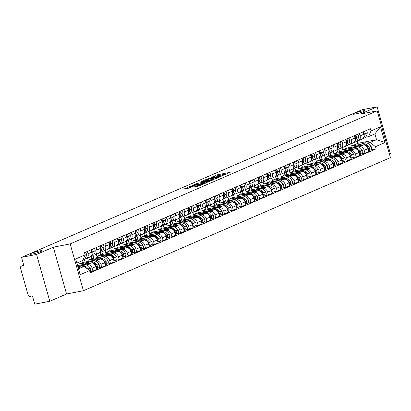 <?xml version="1.0" encoding="UTF-8"?>
<svg xmlns="http://www.w3.org/2000/svg" width="411" height="411" viewBox="0 0 411 411"><rect width="100%" height="100%" fill="white"/><g stroke="black" fill="none" stroke-linecap="round" stroke-linejoin="round"><path stroke-width="0.62" d="M223.646 175.225L230.227 172.317L216.885 174.906L211.521 177.305A3.072 0.329 -15.8 0 1 215.657 176.078L216.772 175.862A3.072 0.329 -15.8 0 1 217.958 175.79A3.072 0.329 -15.8 0 1 217.378 176.165L216.751 176.56L218.416 175.965A3.072 0.329 -15.8 0 1 222.556 174.737L223.666 174.521A3.072 0.329 -15.8 0 1 224.858 174.454A3.072 0.329 -15.8 0 1 224.272 174.829L223.646 175.225M39.435 250.946A6.263 0.668 -15.8 0 0 33.05 252.673A6.263 0.668 -15.8 0 0 29.813 254.214A6.263 0.668 -15.8 0 0 32.238 254.07A6.263 0.668 -15.8 0 0 38.624 252.344A6.263 0.668 -15.8 0 0 41.86 250.802A6.263 0.668 -15.8 0 0 39.435 250.946M362.564 110.878A6.263 0.668 -15.8 0 0 356.178 112.604A6.263 0.668 -15.8 0 0 352.941 114.14A6.263 0.668 -15.8 0 0 355.366 113.996A6.263 0.668 -15.8 0 0 361.752 112.27A6.263 0.668 -15.8 0 0 364.989 110.734A6.263 0.668 -15.8 0 0 362.564 110.878M193.797 187.036L199.027 186.019L205.726 183.08L190.714 186.075L184.015 189.014L188.911 188.115L193.175 186.409L190.56 186.866A2.569 0.272 -15.8 0 1 189.563 186.923A2.569 0.272 -15.8 0 1 190.894 186.291A2.569 0.272 -15.8 0 1 193.514 185.582L202.299 183.876A2.569 0.272 -15.8 0 1 203.296 183.82A2.569 0.272 -15.8 0 1 201.965 184.452A2.569 0.272 -15.8 0 1 199.345 185.161L196.586 185.829L193.833 187.159M70.168 243.918L53.322 247.191L36.558 254.455L21.526 257.373L362.096 109.742L377.128 106.824L360.365 114.088L377.206 110.821L70.168 243.918L83.412 290.721L390.45 157.624L377.206 110.821M214.907 178.96L222.526 175.656L209.178 178.246L201.19 181.57L214.907 178.96M214.126 179.473L206.317 182.679L192.6 185.294L196.864 183.583L203.573 182.15L205.603 181.23L200.373 182.011L214.126 179.473M36.558 254.455L49.803 301.258L34.771 304.176L32.428 295.894L30.085 296.346A1.957 1.526 -113.4 0 1 28.046 294.769L20.55 268.28A1.957 1.526 -113.4 0 1 21.285 266.189L23.725 265.131M389.433 154.033L390.368 153.627L377.128 106.824M49.803 301.258L66.567 293.993L83.412 290.721M21.526 257.373L23.874 265.66L21.531 266.112A1.957 1.526 -113.4 0 0 21.285 266.189M359.43 133.503L360.098 135.856A4.5 3.509 66.6 0 1 358.413 140.66L362.122 139.052A4.5 3.509 -113.4 0 0 363.807 134.248L363.144 131.895M358.3 146.871L359.481 146.64A4.5 3.509 66.6 0 1 364.177 150.272L367.886 148.664A4.5 3.509 -113.4 0 0 363.196 145.032L346.35 148.304L345.733 146.126M367.886 148.664L368.693 151.52L364.983 153.128L361.654 153.776M358.413 140.66A4.5 3.509 66.6 0 1 357.837 140.839L356.681 141.065M364.177 150.272L364.983 153.128M342.029 147.765L342.635 149.912L352.196 148.058A7.434 5.795 -113.4 0 1 352.633 147.837L354.683 146.948A7.434 5.795 66.6 0 1 355.628 146.655A7.434 5.795 66.6 0 1 362.245 150.128L362.322 150.246A2.471 1.927 66.6 0 1 361.772 153.719L359.723 154.613A2.471 1.927 -113.4 0 0 359.723 154.613A2.471 1.927 -113.4 0 0 360.267 151.135L360.195 151.017A7.434 5.795 -113.4 0 0 353.578 147.544A7.434 5.795 -113.4 0 0 352.633 147.837M350.655 137.305L351.318 139.663A4.5 3.509 66.6 0 1 349.633 144.466L353.347 142.858A4.5 3.509 -113.4 0 0 355.032 138.055L354.364 135.697M352.874 157.577L356.209 156.93L359.918 155.322L359.111 152.466A4.5 3.509 -113.4 0 0 354.421 148.839L337.575 152.106L336.958 149.928M349.633 144.466A4.5 3.509 66.6 0 1 349.062 144.641L347.906 144.867M349.525 150.673L350.706 150.447A4.5 3.509 66.6 0 1 355.397 154.079L356.209 156.93M333.254 151.567L333.86 153.714L343.416 151.859A7.434 5.795 -113.4 0 1 343.858 151.644L345.908 150.75A7.434 5.795 66.6 0 1 346.853 150.462A7.434 5.795 66.6 0 1 353.47 153.93L353.547 154.048A2.471 1.927 66.6 0 1 352.998 157.526L350.948 158.415A2.471 1.927 -113.4 0 0 350.948 158.415A2.471 1.927 -113.4 0 0 351.492 154.937L351.415 154.824A7.434 5.795 -113.4 0 0 344.798 151.351A7.434 5.795 -113.4 0 0 343.858 151.644M341.875 141.112L342.543 143.465A4.5 3.509 66.6 0 1 340.858 148.268L344.572 146.66A4.5 3.509 -113.4 0 0 346.257 141.857L345.589 139.504M344.099 161.384L347.429 160.737L351.143 159.129L350.336 156.272A4.5 3.509 -113.4 0 0 345.641 152.64L328.8 155.913L328.183 153.729M340.858 148.268A4.5 3.509 66.6 0 1 340.287 148.448L339.132 148.669M340.75 154.479L341.931 154.248A4.5 3.509 66.6 0 1 346.622 157.881L347.429 160.737M324.479 155.373L325.086 157.521L334.641 155.666A7.434 5.795 -113.4 0 1 335.078 155.445L337.133 154.557A7.434 5.795 66.6 0 1 338.078 154.264A7.434 5.795 66.6 0 1 344.695 157.737L344.772 157.855A2.471 1.927 66.6 0 1 344.223 161.328L342.168 162.222A2.471 1.927 -113.4 0 0 342.717 158.744L342.64 158.625A7.434 5.795 -113.4 0 0 336.023 155.153A7.434 5.795 -113.4 0 0 335.078 155.445M333.1 144.913L333.768 147.272A4.5 3.509 66.6 0 1 332.083 152.075L335.797 150.467A4.5 3.509 -113.4 0 0 337.482 145.664L336.815 143.305M335.325 165.186L338.654 164.539L342.368 162.931L341.562 160.074A4.5 3.509 -113.4 0 0 336.866 156.447L320.025 159.715L319.409 157.536M332.083 152.075A4.5 3.509 66.6 0 1 331.513 152.25L330.352 152.476M331.975 158.281L333.157 158.055A4.5 3.509 66.6 0 1 337.847 161.687L338.654 164.539M315.705 159.175L316.311 161.323L325.866 159.468A7.434 5.795 -113.4 0 1 326.303 159.252L328.358 158.358A7.434 5.795 66.6 0 1 329.303 158.071A7.434 5.795 66.6 0 1 335.921 161.538L335.993 161.657A2.471 1.927 66.6 0 1 335.448 165.135L333.393 166.023A2.471 1.927 -113.4 0 0 333.943 162.545L333.866 162.432A7.434 5.795 -113.4 0 0 327.248 158.959A7.434 5.795 -113.4 0 0 326.303 159.252M324.325 148.72L324.993 151.073A4.5 3.509 66.6 0 1 323.308 155.877L327.022 154.269A4.5 3.509 -113.4 0 0 328.708 149.465L328.04 147.107M326.55 168.993L329.879 168.346L333.593 166.738L332.787 163.881A4.5 3.509 -113.4 0 0 328.091 160.249L311.245 163.516L310.629 161.338M323.308 155.877A4.5 3.509 66.6 0 1 322.738 156.057L321.577 156.278M323.2 162.088L324.377 161.857A4.5 3.509 66.6 0 1 329.072 165.489L329.879 168.346M306.925 162.977L307.536 165.13L317.092 163.275A7.434 5.795 -113.4 0 1 317.528 163.054L319.583 162.165A7.434 5.795 66.6 0 1 320.529 161.872A7.434 5.795 66.6 0 1 327.146 165.345L327.218 165.463A2.471 1.927 66.6 0 1 326.673 168.936L324.618 169.83A2.471 1.927 -113.4 0 0 324.618 169.83A2.471 1.927 -113.4 0 0 325.168 166.352L325.091 166.234A7.434 5.795 -113.4 0 0 318.474 162.761A7.434 5.795 -113.4 0 0 317.528 163.054M315.55 152.522L316.218 154.88A4.5 3.509 66.6 0 1 314.533 159.684L318.242 158.071A4.5 3.509 -113.4 0 0 319.928 153.267L319.265 150.914M317.775 172.795L321.104 172.147L324.818 170.539L324.007 167.683A4.5 3.509 -113.4 0 0 319.316 164.056L302.47 167.323L301.854 165.145M314.533 159.684A4.5 3.509 66.6 0 1 313.963 159.858L312.802 160.085M314.425 165.89L315.602 165.664A4.5 3.509 66.6 0 1 320.297 169.296L321.104 172.147M298.15 166.784L298.761 168.931L308.317 167.077M306.776 156.329L307.443 158.682A4.5 3.509 66.6 0 1 305.758 163.486L309.468 161.877A4.5 3.509 -113.4 0 0 311.153 157.074L310.485 154.716M308.995 176.602L312.329 175.954L316.038 174.346L315.232 171.49A4.5 3.509 -113.4 0 0 310.541 167.858L293.695 171.125L293.079 168.947M305.758 163.486A4.5 3.509 66.6 0 1 305.183 163.665L304.027 163.886M305.645 169.697L306.827 169.466A4.5 3.509 66.6 0 1 311.517 173.098L312.329 175.954M289.375 170.586L289.981 172.738L299.537 170.884A7.434 5.795 -113.4 0 1 299.979 170.663L302.028 169.774A7.434 5.795 66.6 0 1 302.974 169.481A7.434 5.795 66.6 0 1 309.591 172.954L309.668 173.072A2.471 1.927 66.6 0 1 309.118 176.545L307.068 177.439A2.471 1.927 -113.4 0 0 307.068 177.439A2.471 1.927 -113.4 0 0 307.613 173.961L307.541 173.843A7.434 5.795 -113.4 0 0 300.919 170.37A7.434 5.795 -113.4 0 0 299.979 170.663M298.001 160.131L298.663 162.489A4.5 3.509 66.6 0 1 296.978 167.292L300.693 165.679A4.5 3.509 -113.4 0 0 302.378 160.876L301.71 158.523M300.22 180.403L303.554 179.756L307.264 178.148L306.457 175.292A4.5 3.509 -113.4 0 0 301.766 171.659L284.921 174.932L284.304 172.754M296.978 167.292A4.5 3.509 66.6 0 1 296.408 167.467L295.252 167.693M296.87 173.499L298.052 173.272A4.5 3.509 66.6 0 1 302.743 176.905L303.554 179.756M280.6 174.392L281.206 176.54L290.762 174.685A7.434 5.795 -113.4 0 1 291.204 174.47L293.254 173.576A7.434 5.795 66.6 0 1 294.199 173.283A7.434 5.795 66.6 0 1 300.816 176.756L300.893 176.874A2.471 1.927 66.6 0 1 300.343 180.352L298.288 181.241A2.471 1.927 -113.4 0 0 298.838 177.763L298.761 177.644A7.434 5.795 -113.4 0 0 292.144 174.177A7.434 5.795 -113.4 0 0 291.204 174.47M289.221 163.938L289.889 166.291A4.5 3.509 66.6 0 1 288.203 171.094L291.918 169.486A4.5 3.509 -113.4 0 0 293.603 164.683L292.935 162.324M291.445 184.21L294.774 183.563L298.489 181.95L297.682 179.098A4.5 3.509 -113.4 0 0 292.986 175.466L276.146 178.734L275.529 176.555M288.203 171.094A4.5 3.509 66.6 0 1 287.633 171.274L286.477 171.495M288.096 177.305L289.277 177.074A4.5 3.509 66.6 0 1 293.968 180.706L294.774 183.563M271.825 178.194L272.431 180.347L281.987 178.492A7.434 5.795 -113.4 0 1 282.424 178.271L284.479 177.382A7.434 5.795 66.6 0 1 285.424 177.09A7.434 5.795 66.6 0 1 292.041 180.563L292.118 180.681A2.471 1.927 66.6 0 1 291.569 184.154L289.514 185.042A2.471 1.927 -113.4 0 0 289.514 185.042A2.471 1.927 -113.4 0 0 290.063 181.57L289.986 181.451A7.434 5.795 -113.4 0 0 283.369 177.978A7.434 5.795 -113.4 0 0 282.424 178.271M280.446 167.739L281.114 170.097A4.5 3.509 66.6 0 1 279.429 174.901L283.143 173.288A4.5 3.509 -113.4 0 0 284.828 168.484L284.16 166.131M282.67 188.012L285.999 187.365L289.714 185.757L288.907 182.9A4.5 3.509 -113.4 0 0 284.212 179.268L267.371 182.541L266.754 180.362M279.429 174.901A4.5 3.509 66.6 0 1 278.858 175.076L277.697 175.302M279.321 181.107L280.497 180.881A4.5 3.509 66.6 0 1 285.193 184.513L285.999 187.365M263.05 182.001L263.657 184.149L273.212 182.294A7.434 5.795 -113.4 0 1 273.649 182.073L275.704 181.184A7.434 5.795 66.6 0 1 276.649 180.891A7.434 5.795 66.6 0 1 283.266 184.364L283.338 184.482A2.471 1.927 66.6 0 1 282.794 187.961L280.739 188.849A2.471 1.927 -113.4 0 0 281.288 185.371L281.211 185.253A7.434 5.795 -113.4 0 0 274.594 181.785A7.434 5.795 -113.4 0 0 273.649 182.073M271.671 171.546L272.339 173.899A4.5 3.509 66.6 0 1 270.654 178.703L274.368 177.095A4.5 3.509 -113.4 0 0 276.048 172.291L275.385 169.933M273.896 191.819L277.225 191.172L280.939 189.558L280.127 186.707A4.5 3.509 -113.4 0 0 275.437 183.075L258.591 186.342L257.974 184.164M270.654 178.703A4.5 3.509 66.6 0 1 270.084 178.883L268.922 179.104M270.546 184.914L271.722 184.683A4.5 3.509 66.6 0 1 276.418 188.315L277.225 191.172M254.27 185.803L254.882 187.955L264.437 186.101A7.434 5.795 -113.4 0 1 264.874 185.88L266.929 184.991A7.434 5.795 66.6 0 1 267.869 184.698A7.434 5.795 66.6 0 1 274.491 188.171L274.563 188.284A2.471 1.927 66.6 0 1 274.019 191.762L271.964 192.651A2.471 1.927 -113.4 0 0 271.964 192.651A2.471 1.927 -113.4 0 0 272.508 189.178L272.436 189.06A7.434 5.795 -113.4 0 0 265.819 185.587A7.434 5.795 -113.4 0 0 264.874 185.88M262.896 175.348L263.564 177.706A4.5 3.509 66.6 0 1 261.879 182.51L265.588 180.897A4.5 3.509 -113.4 0 0 267.273 176.093L266.611 173.74M265.121 195.621L268.45 194.973L272.164 193.365L271.352 190.509A4.5 3.509 -113.4 0 0 266.662 186.877L249.816 190.149L249.2 187.971M261.879 182.51A4.5 3.509 66.6 0 1 261.304 182.684L260.148 182.91M261.771 188.716L262.948 188.49A4.5 3.509 66.6 0 1 267.643 192.117L268.45 194.973M245.495 189.61L246.107 191.757L255.663 189.903A7.434 5.795 -113.4 0 1 256.099 189.682L258.149 188.793A7.434 5.795 66.6 0 1 259.094 188.5A7.434 5.795 66.6 0 1 265.712 191.973L265.789 192.091A2.471 1.927 66.6 0 1 265.239 195.569L263.189 196.458A2.471 1.927 -113.4 0 0 263.189 196.458A2.471 1.927 -113.4 0 0 263.734 192.98L263.662 192.862A7.434 5.795 -113.4 0 0 257.045 189.394A7.434 5.795 -113.4 0 0 256.099 189.682M254.121 179.155L254.784 181.508A4.5 3.509 66.6 0 1 253.104 186.311L256.813 184.703A4.5 3.509 -113.4 0 0 258.498 179.9L257.831 177.542M256.341 199.422L259.675 198.78L263.384 197.167L262.578 194.316A4.5 3.509 -113.4 0 0 257.887 190.683L241.041 193.951L240.425 191.773M253.104 186.311A4.5 3.509 66.6 0 1 252.529 186.486L251.373 186.712M252.991 192.523L254.173 192.291A4.5 3.509 66.6 0 1 258.863 195.924L259.675 198.78M236.721 193.411L237.327 195.564L246.883 193.704A7.434 5.795 -113.4 0 1 247.324 193.489L249.374 192.6A7.434 5.795 66.6 0 1 250.32 192.307A7.434 5.795 66.6 0 1 256.937 195.78L257.014 195.893A2.471 1.927 66.6 0 1 256.464 199.371L254.414 200.26A2.471 1.927 -113.4 0 0 254.414 200.26A2.471 1.927 -113.4 0 0 254.959 196.787L254.887 196.669A7.434 5.795 -113.4 0 0 248.265 193.196A7.434 5.795 -113.4 0 0 247.324 193.489M245.346 182.957L246.009 185.315A4.5 3.509 66.6 0 1 244.324 190.118L248.039 188.505A4.5 3.509 -113.4 0 0 249.724 183.702L249.056 181.349M247.566 203.229L250.895 202.582L254.609 200.974L253.803 198.117A4.5 3.509 -113.4 0 0 249.107 194.485L232.266 197.758L231.65 195.579M244.324 190.118A4.5 3.509 66.6 0 1 243.754 190.293L242.598 190.519M244.216 196.324L245.398 196.098A4.5 3.509 66.6 0 1 250.088 199.725L250.895 202.582M227.946 197.218L228.552 199.366L238.108 197.511A7.434 5.795 -113.4 0 1 238.544 197.29L240.599 196.401A7.434 5.795 66.6 0 1 241.545 196.109A7.434 5.795 66.6 0 1 248.162 199.582L248.239 199.7A2.471 1.927 66.6 0 1 247.689 203.178L245.634 204.067A2.471 1.927 -113.4 0 0 246.184 200.589L246.107 200.47A7.434 5.795 -113.4 0 0 239.49 197.003A7.434 5.795 -113.4 0 0 238.544 197.29M236.566 186.764L237.234 189.117A4.5 3.509 66.6 0 1 235.549 193.92L239.264 192.312A4.5 3.509 -113.4 0 0 240.949 187.508L240.281 185.15M238.791 207.031L242.12 206.389L245.835 204.776L245.028 201.924A4.5 3.509 -113.4 0 0 240.332 198.292L223.492 201.56L222.875 199.381M235.549 193.92A4.5 3.509 66.6 0 1 234.979 194.095L233.818 194.321M235.441 200.131L236.623 199.9A4.5 3.509 66.6 0 1 241.314 203.532L242.12 206.389M219.171 201.02L219.777 203.173L229.333 201.313A7.434 5.795 -113.4 0 1 229.77 201.097L231.825 200.208A7.434 5.795 66.6 0 1 232.77 199.916A7.434 5.795 66.6 0 1 239.387 203.388L239.459 203.502A2.471 1.927 66.6 0 1 238.914 206.98L236.859 207.868A2.471 1.927 -113.4 0 0 236.859 207.868A2.471 1.927 -113.4 0 0 237.409 204.395L237.332 204.277A7.434 5.795 -113.4 0 0 230.715 200.804A7.434 5.795 -113.4 0 0 229.77 201.097M227.792 190.565L228.459 192.923A4.5 3.509 66.6 0 1 226.774 197.727L230.489 196.114A4.5 3.509 -113.4 0 0 232.174 191.31L231.506 188.957M230.016 210.838L233.345 210.191L237.06 208.583L236.253 205.726A4.5 3.509 -113.4 0 0 231.557 202.094L214.712 205.366L214.095 203.188M226.774 197.727A4.5 3.509 66.6 0 1 226.204 197.902L225.043 198.128M226.667 203.933L227.843 203.707A4.5 3.509 66.6 0 1 232.539 207.334L233.345 210.191M210.391 204.827L211.002 206.974L220.558 205.12A7.434 5.795 -113.4 0 1 220.995 204.899L223.05 204.01A7.434 5.795 66.6 0 1 223.995 203.717A7.434 5.795 66.6 0 1 230.612 207.19L230.684 207.308A2.471 1.927 66.6 0 1 230.139 210.786L228.084 211.675A2.471 1.927 -113.4 0 0 228.634 208.197L228.557 208.079A7.434 5.795 -113.4 0 0 221.94 204.611A7.434 5.795 -113.4 0 0 220.995 204.899M219.017 194.367L219.685 196.725A4.5 3.509 66.6 0 1 218 201.529L221.714 199.921A4.5 3.509 -113.4 0 0 223.394 195.117L222.731 192.759M221.241 214.64L224.57 213.997L228.285 212.384L227.473 209.533A4.5 3.509 -113.4 0 0 222.783 205.901L205.937 209.168L205.32 206.99M218 201.529A4.5 3.509 66.6 0 1 217.429 201.703L216.268 201.929M217.892 207.74L219.068 207.509A4.5 3.509 66.6 0 1 223.764 211.141L224.57 213.997M201.616 208.629L202.227 210.776L211.783 208.922M210.242 198.174L210.91 200.527A4.5 3.509 66.6 0 1 209.225 205.33L212.934 203.722A4.5 3.509 -113.4 0 0 214.619 198.919L213.951 196.566M212.466 218.447L215.796 217.799L219.505 216.191L218.698 213.335A4.5 3.509 -113.4 0 0 214.008 209.702L197.162 212.975L196.545 210.797M209.225 205.33A4.5 3.509 66.6 0 1 208.649 205.51L207.493 205.736M209.112 211.542L210.293 211.316A4.5 3.509 66.6 0 1 214.989 214.943L215.796 217.799M192.841 212.436L193.447 214.583L203.008 212.728A7.434 5.795 -113.4 0 1 203.445 212.508L205.495 211.619A7.434 5.795 66.6 0 1 206.44 211.326A7.434 5.795 66.6 0 1 213.057 214.799L213.134 214.917A2.471 1.927 66.6 0 1 212.585 218.395L210.535 219.284A2.471 1.927 -113.4 0 0 210.535 219.284A2.471 1.927 -113.4 0 0 211.079 215.806L211.007 215.688A7.434 5.795 -113.4 0 0 204.39 212.215A7.434 5.795 -113.4 0 0 203.445 212.508M201.467 201.976L202.13 204.334A4.5 3.509 66.6 0 1 200.445 209.137L204.159 207.529A4.5 3.509 -113.4 0 0 205.844 202.726L205.176 200.368M203.686 222.248L207.021 221.606L210.73 219.993L209.923 217.142A4.5 3.509 -113.4 0 0 205.233 213.509L188.387 216.777L187.77 214.599M200.445 209.137A4.5 3.509 66.6 0 1 199.874 209.312L198.719 209.538M200.337 215.349L201.518 215.117A4.5 3.509 66.6 0 1 206.209 218.75L207.021 221.606M184.066 216.237L184.673 218.385L194.228 216.53M192.687 205.783L193.355 208.136A4.5 3.509 66.6 0 1 191.67 212.939L195.384 211.331A4.5 3.509 -113.4 0 0 197.069 206.528L196.401 204.175M194.912 226.055L198.241 225.408L201.955 223.8L201.149 220.943A4.5 3.509 -113.4 0 0 196.453 217.311L179.612 220.584L178.996 218.405M191.67 212.939A4.5 3.509 66.6 0 1 191.1 213.119L189.944 213.345M191.562 219.15L192.744 218.919A4.5 3.509 66.6 0 1 197.434 222.551L198.241 225.408M175.292 220.044L175.898 222.192L185.453 220.337A7.434 5.795 -113.4 0 1 185.89 220.116L187.945 219.227A7.434 5.795 66.6 0 1 188.89 218.935A7.434 5.795 66.6 0 1 195.508 222.408L195.585 222.526A2.471 1.927 66.6 0 1 195.035 225.999L192.98 226.893A2.471 1.927 -113.4 0 0 193.53 223.414L193.453 223.296A7.434 5.795 -113.4 0 0 186.835 219.823A7.434 5.795 -113.4 0 0 185.89 220.116M183.912 209.584L184.58 211.942A4.5 3.509 66.6 0 1 182.895 216.746L186.609 215.138A4.5 3.509 -113.4 0 0 188.295 210.334L187.627 207.976M186.137 229.857L189.466 229.21L193.18 227.602L192.374 224.745A4.5 3.509 -113.4 0 0 187.678 221.118L170.837 224.385L170.221 222.207M182.895 216.746A4.5 3.509 66.6 0 1 182.325 216.921L181.164 217.147M182.787 222.957L183.969 222.726A4.5 3.509 66.6 0 1 188.659 226.358L189.466 229.21M166.517 223.846L167.123 225.993L176.679 224.139A7.434 5.795 -113.4 0 1 177.115 223.923L179.17 223.029A7.434 5.795 66.6 0 1 180.116 222.741A7.434 5.795 66.6 0 1 186.733 226.209L186.805 226.327A2.471 1.927 66.6 0 1 186.26 229.806L184.205 230.694A2.471 1.927 -113.4 0 0 184.755 227.216L184.678 227.103A7.434 5.795 -113.4 0 0 178.061 223.63A7.434 5.795 -113.4 0 0 177.115 223.923M175.137 213.391L175.805 215.744A4.5 3.509 66.6 0 1 174.12 220.548L177.835 218.94A4.5 3.509 -113.4 0 0 179.52 214.136L178.852 211.783M177.362 233.664L180.691 233.016L184.405 231.408L183.599 228.552A4.5 3.509 -113.4 0 0 178.903 224.92L162.057 228.192L161.441 226.014M174.12 220.548A4.5 3.509 66.6 0 1 173.55 220.728L172.389 220.954M174.012 226.759L175.189 226.528A4.5 3.509 66.6 0 1 179.884 230.16L180.691 233.016M157.737 227.653L158.348 229.8L167.904 227.946A7.434 5.795 -113.4 0 1 168.34 227.725L170.395 226.836A7.434 5.795 66.6 0 1 171.341 226.543A7.434 5.795 66.6 0 1 177.958 230.016L178.03 230.134A2.471 1.927 66.6 0 1 177.485 233.607L175.43 234.501A2.471 1.927 -113.4 0 0 175.43 234.501A2.471 1.927 -113.4 0 0 175.98 231.023L175.903 230.905A7.434 5.795 -113.4 0 0 169.286 227.432A7.434 5.795 -113.4 0 0 168.34 227.725M166.363 217.193L167.03 219.551A4.5 3.509 66.6 0 1 165.345 224.355L169.055 222.747A4.5 3.509 -113.4 0 0 170.74 217.943L170.077 215.585M168.587 237.466L171.916 236.818L175.631 235.21L174.819 232.354A4.5 3.509 -113.4 0 0 170.128 228.727L153.282 231.994L152.666 229.816M165.345 224.355A4.5 3.509 66.6 0 1 164.775 224.529L163.614 224.755M165.237 230.561L166.414 230.335A4.5 3.509 66.6 0 1 171.11 233.967L171.916 236.818M148.962 231.455L149.573 233.602L159.129 231.747A7.434 5.795 -113.4 0 1 159.566 231.532L161.621 230.638A7.434 5.795 66.6 0 1 162.561 230.35A7.434 5.795 66.6 0 1 169.178 233.818L169.255 233.936A2.471 1.927 66.6 0 1 168.71 237.414L166.655 238.303A2.471 1.927 -113.4 0 0 166.655 238.303A2.471 1.927 -113.4 0 0 167.2 234.825L167.128 234.712A7.434 5.795 -113.4 0 0 160.511 231.239A7.434 5.795 -113.4 0 0 159.566 231.532M157.588 221L158.25 223.353A4.5 3.509 66.6 0 1 156.57 228.156L160.28 226.548A4.5 3.509 -113.4 0 0 161.965 221.745L161.297 219.392M159.807 241.272L163.141 240.625L166.851 239.017L166.044 236.161A4.5 3.509 -113.4 0 0 161.353 232.528L144.508 235.801L143.891 233.618M156.57 228.156A4.5 3.509 66.6 0 1 155.995 228.336L154.839 228.557M156.457 234.368L157.639 234.136A4.5 3.509 66.6 0 1 162.33 237.769L163.141 240.625M140.187 235.262L140.793 237.409L150.349 235.554A7.434 5.795 -113.4 0 1 150.791 235.333L152.841 234.445A7.434 5.795 66.6 0 1 153.786 234.152A7.434 5.795 66.6 0 1 160.403 237.625L160.48 237.743A2.471 1.927 66.6 0 1 159.93 241.216L157.881 242.11A2.471 1.927 -113.4 0 0 157.881 242.11A2.471 1.927 -113.4 0 0 158.425 238.632L158.353 238.514A7.434 5.795 -113.4 0 0 151.731 235.041A7.434 5.795 -113.4 0 0 150.791 235.333M148.813 224.802L149.476 227.16A4.5 3.509 66.6 0 1 147.79 231.963L151.505 230.355A4.5 3.509 -113.4 0 0 153.19 225.552L152.522 223.194M151.032 245.074L154.366 244.427L158.076 242.819L157.269 239.962A4.5 3.509 -113.4 0 0 152.579 236.335L135.733 239.603L135.116 237.424M147.79 231.963A4.5 3.509 66.6 0 1 147.22 232.138L146.064 232.364M147.683 238.169L148.864 237.943A4.5 3.509 66.6 0 1 153.555 241.576L154.366 244.427M131.412 239.063L132.018 241.211L141.574 239.356A7.434 5.795 -113.4 0 1 142.016 239.14L144.066 238.246A7.434 5.795 66.6 0 1 145.011 237.959A7.434 5.795 66.6 0 1 151.628 241.427L151.705 241.545A2.471 1.927 66.6 0 1 151.156 245.023L149.101 245.912A2.471 1.927 -113.4 0 0 149.65 242.433L149.573 242.32A7.434 5.795 -113.4 0 0 142.956 238.848A7.434 5.795 -113.4 0 0 142.016 239.14M140.033 228.608L140.701 230.961A4.5 3.509 66.6 0 1 139.016 235.765L142.73 234.157A4.5 3.509 -113.4 0 0 144.415 229.353L143.747 226.995M142.257 248.881L145.586 248.234L149.301 246.626L148.494 243.769A4.5 3.509 -113.4 0 0 143.799 240.137L126.958 243.404L126.341 241.226M139.016 235.765A4.5 3.509 66.6 0 1 138.445 235.945L137.289 236.166M138.908 241.976L140.089 241.745A4.5 3.509 66.6 0 1 144.78 245.377L145.586 248.234M122.637 242.865L123.243 245.018L132.799 243.163A7.434 5.795 -113.4 0 1 133.236 242.942L135.291 242.053A7.434 5.795 66.6 0 1 136.236 241.76A7.434 5.795 66.6 0 1 142.853 245.233L142.925 245.352A2.471 1.927 66.6 0 1 142.381 248.825L140.326 249.718A2.471 1.927 -113.4 0 0 140.875 246.24L140.798 246.122A7.434 5.795 -113.4 0 0 134.181 242.649A7.434 5.795 -113.4 0 0 133.236 242.942M131.258 232.41L131.926 234.768A4.5 3.509 66.6 0 1 130.241 239.572L133.955 237.959A4.5 3.509 -113.4 0 0 135.64 233.155L134.972 230.802M133.483 252.683L136.812 252.035L140.526 250.427L139.719 247.571A4.5 3.509 -113.4 0 0 135.024 243.944L118.183 247.211L117.567 245.033M130.241 239.572A4.5 3.509 66.6 0 1 129.671 239.747L128.509 239.973M130.133 245.778L131.309 245.552A4.5 3.509 66.6 0 1 136.005 249.184L136.812 252.035M113.862 246.672L114.469 248.819L124.024 246.965A7.434 5.795 -113.4 0 1 124.461 246.749L126.516 245.855A7.434 5.795 66.6 0 1 127.461 245.567A7.434 5.795 66.6 0 1 134.078 249.035L134.15 249.153A2.471 1.927 66.6 0 1 133.606 252.631L131.551 253.52A2.471 1.927 -113.4 0 0 132.101 250.042L132.023 249.929A7.434 5.795 -113.4 0 0 125.406 246.456A7.434 5.795 -113.4 0 0 124.461 246.749M122.483 236.217L123.151 238.57A4.5 3.509 66.6 0 1 121.466 243.374L125.18 241.766A4.5 3.509 -113.4 0 0 126.86 236.962L126.198 234.604M124.708 256.49L128.037 255.842L131.751 254.234L130.939 251.378A4.5 3.509 -113.4 0 0 126.249 247.746L109.403 251.013L108.787 248.835M121.466 243.374A4.5 3.509 66.6 0 1 120.896 243.553L119.735 243.774M121.358 249.585L122.535 249.354A4.5 3.509 66.6 0 1 127.23 252.986L128.037 255.842M105.082 250.474L105.694 252.626L115.25 250.772M113.708 240.019L114.376 242.377A4.5 3.509 66.6 0 1 112.691 247.181L116.4 245.567A4.5 3.509 -113.4 0 0 118.085 240.764L117.423 238.411M115.933 260.291L119.262 259.644L122.976 258.036L122.165 255.18A4.5 3.509 -113.4 0 0 117.474 251.547L100.628 254.82L100.012 252.642M112.691 247.181A4.5 3.509 66.6 0 1 112.116 247.355L110.96 247.581M112.578 253.387L113.76 253.161A4.5 3.509 66.6 0 1 118.455 256.793L119.262 259.644M96.308 254.281L96.919 256.428L106.475 254.573A7.434 5.795 -113.4 0 1 106.911 254.358L108.961 253.464A7.434 5.795 66.6 0 1 109.907 253.171A7.434 5.795 66.6 0 1 116.524 256.644L116.601 256.762A2.471 1.927 66.6 0 1 116.051 260.24L114.001 261.129A2.471 1.927 -113.4 0 0 114.001 261.129A2.471 1.927 -113.4 0 0 114.546 257.651L114.474 257.533A7.434 5.795 -113.4 0 0 107.857 254.065A7.434 5.795 -113.4 0 0 106.911 254.358M104.933 243.826L105.596 246.179A4.5 3.509 66.6 0 1 103.916 250.982L107.625 249.374A4.5 3.509 -113.4 0 0 109.311 244.571L108.643 242.213M107.153 264.098L110.487 263.451L114.196 261.838L113.39 258.987A4.5 3.509 -113.4 0 0 108.699 255.354L91.853 258.622L91.237 256.443M103.916 250.982A4.5 3.509 66.6 0 1 103.341 251.162L102.185 251.383M103.803 257.194L104.985 256.962A4.5 3.509 66.6 0 1 109.675 260.595L110.487 263.451M87.533 258.082L88.139 260.235L97.695 258.38A7.434 5.795 -113.4 0 1 98.137 258.159L100.186 257.271A7.434 5.795 66.6 0 1 101.132 256.978A7.434 5.795 66.6 0 1 107.749 260.451L107.826 260.569A2.471 1.927 66.6 0 1 107.276 264.042L105.226 264.931A2.471 1.927 -113.4 0 0 105.226 264.931A2.471 1.927 -113.4 0 0 105.771 261.458L105.694 261.339A7.434 5.795 -113.4 0 0 99.077 257.867A7.434 5.795 -113.4 0 0 98.137 258.159M96.159 247.628L96.821 249.986A4.5 3.509 66.6 0 1 95.136 254.789L98.851 253.176A4.5 3.509 -113.4 0 0 100.536 248.372L99.868 246.019M98.378 267.9L101.707 267.253L105.422 265.645L104.615 262.788A4.5 3.509 -113.4 0 0 99.919 259.156L83.079 262.429L82.554 260.579M95.136 254.789A4.5 3.509 66.6 0 1 94.566 254.964L93.41 255.19M95.028 260.995L96.21 260.769A4.5 3.509 66.6 0 1 100.901 264.401L101.707 267.253M78.85 262.213L79.364 264.037L88.92 262.182A7.434 5.795 -113.4 0 1 89.357 261.961L91.412 261.072A7.434 5.795 66.6 0 1 92.357 260.78A7.434 5.795 66.6 0 1 98.974 264.252L99.051 264.371A2.471 1.927 66.6 0 1 98.501 267.849L96.446 268.737A2.471 1.927 -113.4 0 0 96.996 265.259L96.919 265.141A7.434 5.795 -113.4 0 0 90.302 261.673A7.434 5.795 -113.4 0 0 89.357 261.961M87.379 251.434L88.046 253.787A4.5 3.509 66.6 0 1 86.361 258.591L90.076 256.983A4.5 3.509 -113.4 0 0 91.761 252.179L91.093 249.821M89.886 271.65L92.932 271.06L96.647 269.446L95.84 266.595A4.5 3.509 -113.4 0 0 91.144 262.963L77.566 265.598M86.361 258.591A4.5 3.509 66.6 0 1 85.791 258.771L84.63 258.992M86.253 264.802L87.435 264.571A4.5 3.509 66.6 0 1 92.126 268.203L92.932 271.06M77.802 266.441L80.145 265.989A7.434 5.795 -113.4 0 1 80.582 265.768L82.637 264.879A7.434 5.795 66.6 0 1 83.582 264.586A7.434 5.795 66.6 0 1 90.199 268.059L90.271 268.172A2.471 1.927 66.6 0 1 89.87 271.579M79.364 264.037L83.079 262.429M88.139 260.235L91.853 258.622M96.919 256.428L100.628 254.82M105.694 252.626L109.403 251.013M114.469 248.819L118.183 247.211M123.243 245.018L126.958 243.404M132.018 241.211L135.733 239.603M140.793 237.409L144.508 235.801M149.573 233.602L153.282 231.994M158.348 229.8L162.057 228.192M167.123 225.993L170.837 224.385M175.898 222.192L179.612 220.584M184.673 218.385L188.387 216.777M193.447 214.583L197.162 212.975M202.227 210.776L205.937 209.168M211.002 206.974L214.712 205.366M219.777 203.173L223.492 201.56M228.552 199.366L232.266 197.758M237.327 195.564L241.041 193.951M246.107 191.757L249.816 190.149M254.882 187.955L258.591 186.342M263.657 184.149L267.371 182.541M272.431 180.347L276.146 178.734M281.206 176.54L284.921 174.932M289.981 172.738L293.695 171.125M298.761 168.931L302.47 167.323M307.536 165.13L311.245 163.516M316.311 161.323L320.025 159.715M325.086 157.521L328.8 155.913M333.86 153.714L337.575 152.106M342.635 149.912L346.35 148.304M367.08 143.069L370.07 142.483L376.538 139.683L374.899 133.878L368.426 136.683L365.456 137.259M350.804 143.958L351.415 146.105L360.971 144.251A7.434 5.795 -113.4 0 1 361.408 144.035L363.463 143.141A7.434 5.795 66.6 0 1 364.403 142.853A7.434 5.795 66.6 0 1 371.02 146.321L371.097 146.439A2.471 1.927 66.6 0 1 370.552 149.917L368.497 150.806A2.471 1.927 -113.4 0 0 368.497 150.806A2.471 1.927 -113.4 0 0 369.042 147.328L368.97 147.215A7.434 5.795 -113.4 0 0 362.353 143.742A7.434 5.795 -113.4 0 0 361.408 144.035M351.415 146.105L357.883 143.305L376.538 139.683L384.927 142.571L375.479 146.67L370.07 142.483M357.883 143.305L357.221 140.958M368.426 136.683L371.025 130.945L380.478 126.845L384.927 142.571M78.496 268.881L84.183 266.415L89.588 270.597L90.215 272.796L376.101 148.869L375.479 146.67M89.588 270.597L80.14 274.697L75.691 258.971L85.139 254.871L82.539 260.61L76.852 263.076M371.025 130.945L370.403 128.746L84.517 252.673L85.139 254.871M53.322 247.191L66.567 293.993M84.183 266.415L78.126 267.592M370.429 149.969L376.101 148.869M380.478 126.845L374.899 133.878M226.846 173.961L224.612 174.392M221.144 175.065L217.717 175.733M207.103 180.018L205.207 180.84M221.067 176.216L207.514 179.037A3.072 0.329 -15.8 0 0 206.933 179.417A3.072 0.329 -15.8 0 0 208.12 179.345L216.129 177.788A3.072 0.329 -15.8 0 0 220.27 176.566L221.133 176.437M206.933 179.417L207.195 180.352A3.072 0.329 -15.8 0 0 207.442 180.408M203.378 183.249L204.621 182.746M207.894 181.441A2.569 0.272 -15.8 0 0 210.514 180.737A2.569 0.272 -15.8 0 0 211.845 180.105A2.569 0.272 -15.8 0 0 210.848 180.162L207.755 180.763L204.426 182.068L207.894 181.441L208.079 182.094M189.563 186.923L189.831 187.858A2.569 0.272 -15.8 0 0 189.836 187.868M189.743 187.544L188.038 188.284M357.102 146.213A7.434 5.795 66.6 0 1 358.454 145.314A7.434 5.795 66.6 0 1 359.399 145.021A7.434 5.795 66.6 0 1 362.096 145.247M358.454 145.314L360.509 144.425A7.434 5.795 66.6 0 1 361.454 144.133A7.434 5.795 66.6 0 1 368.071 147.606L368.143 147.719A2.471 1.927 66.6 0 1 368.39 150.436M362.774 138.656A7.434 5.795 -113.4 0 0 365.173 133.796L365.179 133.662A2.471 1.927 -113.4 0 0 364.259 131.407M366.314 130.518A2.471 1.927 66.6 0 1 367.228 132.774L367.223 132.907A7.434 5.795 66.6 0 1 364.105 138.158L362.487 138.861M363.36 131.797A2.471 1.927 66.6 0 1 364.274 134.053L364.274 134.186A7.434 5.795 66.6 0 1 364.012 135.938M347.598 145.134L348.384 147.909M348.328 150.02A7.434 5.795 66.6 0 1 349.679 149.116A7.434 5.795 66.6 0 1 350.624 148.828A7.434 5.795 66.6 0 1 353.321 149.049M349.679 149.116L351.734 148.227A7.434 5.795 66.6 0 1 352.674 147.934A7.434 5.795 66.6 0 1 359.291 151.407L359.368 151.525A2.471 1.927 66.6 0 1 359.615 154.243M353.999 142.458A7.434 5.795 -113.4 0 0 356.399 137.603L356.399 137.469A2.471 1.927 -113.4 0 0 355.484 135.214M357.539 134.32A2.471 1.927 66.6 0 1 358.454 136.58L358.449 136.709A7.434 5.795 66.6 0 1 355.33 141.965L353.712 142.663M354.585 135.604A2.471 1.927 66.6 0 1 355.5 137.86L355.494 137.993A7.434 5.795 66.6 0 1 355.232 139.74M338.823 148.941L339.609 151.71M339.548 153.822A7.434 5.795 66.6 0 1 340.904 152.923A7.434 5.795 66.6 0 1 341.849 152.63A7.434 5.795 66.6 0 1 344.546 152.856M340.904 152.923L342.954 152.034A7.434 5.795 66.6 0 1 343.899 151.741A7.434 5.795 66.6 0 1 350.516 155.214L350.593 155.327A2.471 1.927 66.6 0 1 350.84 158.045M345.225 146.265A7.434 5.795 -113.4 0 0 347.619 141.405L347.624 141.271A2.471 1.927 -113.4 0 0 346.709 139.016M348.764 138.127A2.471 1.927 66.6 0 1 349.679 140.382L349.674 140.516A7.434 5.795 66.6 0 1 346.555 145.766L344.937 146.47M345.81 139.406A2.471 1.927 66.6 0 1 346.725 141.661L346.72 141.795A7.434 5.795 66.6 0 1 346.458 143.547M330.048 152.743L330.834 155.517M330.773 157.629A7.434 5.795 66.6 0 1 332.129 156.725A7.434 5.795 66.6 0 1 333.069 156.437A7.434 5.795 66.6 0 1 335.766 156.658M332.129 156.725L334.179 155.836A7.434 5.795 66.6 0 1 335.124 155.543A7.434 5.795 66.6 0 1 341.741 159.016L341.818 159.134A2.471 1.927 66.6 0 1 342.06 161.852M336.45 150.066A7.434 5.795 -113.4 0 0 338.844 145.211L338.849 145.078A2.471 1.927 -113.4 0 0 337.934 142.823M339.984 141.929A2.471 1.927 66.6 0 1 340.904 144.184L340.899 144.318A7.434 5.795 66.6 0 1 337.775 149.573L336.157 150.272M337.035 143.213A2.471 1.927 66.6 0 1 337.95 145.468L337.945 145.602A7.434 5.795 66.6 0 1 337.683 147.349M321.274 156.545L322.06 159.319M321.998 161.431A7.434 5.795 66.6 0 1 323.349 160.531A7.434 5.795 66.6 0 1 324.294 160.239A7.434 5.795 66.6 0 1 326.992 160.465M323.349 160.531L325.404 159.643A7.434 5.795 66.6 0 1 326.349 159.35A7.434 5.795 66.6 0 1 332.967 162.818L333.044 162.936A2.471 1.927 66.6 0 1 333.285 165.654M327.67 153.873A7.434 5.795 -113.4 0 0 330.069 149.013L330.074 148.88A2.471 1.927 -113.4 0 0 329.16 146.624M331.209 145.735A2.471 1.927 66.6 0 1 332.129 147.991L332.124 148.124A7.434 5.795 66.6 0 1 329 153.375L327.382 154.079M328.255 147.015A2.471 1.927 66.6 0 1 329.175 149.27L329.17 149.404A7.434 5.795 66.6 0 1 328.908 151.156M312.499 160.352L313.28 163.126M313.223 165.237A7.434 5.795 66.6 0 1 314.574 164.333A7.434 5.795 66.6 0 1 315.52 164.04A7.434 5.795 66.6 0 1 318.217 164.266M314.574 164.333L316.629 163.444A7.434 5.795 66.6 0 1 317.575 163.152A7.434 5.795 66.6 0 1 324.192 166.625L324.264 166.743A2.471 1.927 66.6 0 1 324.51 169.455M318.895 157.675A7.434 5.795 -113.4 0 0 321.294 152.82L321.299 152.686A2.471 1.927 -113.4 0 0 320.38 150.431M322.435 149.537A2.471 1.927 66.6 0 1 323.349 151.793L323.349 151.926A7.434 5.795 66.6 0 1 320.226 157.182L318.607 157.881M319.481 150.816A2.471 1.927 66.6 0 1 320.4 153.077L320.395 153.205A7.434 5.795 66.6 0 1 320.133 154.957M303.724 164.153L304.505 166.928M304.448 169.039A7.434 5.795 66.6 0 1 305.799 168.14A7.434 5.795 66.6 0 1 306.745 167.847A7.434 5.795 66.6 0 1 309.442 168.068M305.799 168.14L307.854 167.251A7.434 5.795 66.6 0 1 308.795 166.958A7.434 5.795 66.6 0 1 315.417 170.426L315.489 170.544A2.471 1.927 66.6 0 1 315.735 173.262M315.838 173.632A2.471 1.927 -113.4 0 0 315.843 173.632A2.471 1.927 -113.4 0 0 316.388 170.154L316.316 170.041A7.434 5.795 -113.4 0 0 309.699 166.568A7.434 5.795 -113.4 0 0 308.753 166.861A7.434 5.795 -113.4 0 0 308.312 167.077M308.753 166.861L310.808 165.967A7.434 5.795 66.6 0 1 311.749 165.679A7.434 5.795 66.6 0 1 318.366 169.147L318.443 169.265A2.471 1.927 66.6 0 1 317.898 172.743L315.843 173.632M310.12 161.482A7.434 5.795 -113.4 0 0 312.519 156.622L312.524 156.488A2.471 1.927 -113.4 0 0 311.605 154.233M313.66 153.344A2.471 1.927 66.6 0 1 314.574 155.599L314.569 155.733A7.434 5.795 66.6 0 1 311.451 160.984L309.832 161.687M310.706 154.623A2.471 1.927 66.6 0 1 311.62 156.879L311.62 157.012A7.434 5.795 66.6 0 1 311.358 158.759M294.944 167.96L295.73 170.735M295.673 172.846A7.434 5.795 66.6 0 1 297.025 171.942A7.434 5.795 66.6 0 1 297.97 171.649A7.434 5.795 66.6 0 1 300.667 171.875M297.025 171.942L299.08 171.053A7.434 5.795 66.6 0 1 300.02 170.76A7.434 5.795 66.6 0 1 306.637 174.233L306.714 174.351A2.471 1.927 66.6 0 1 306.96 177.064M301.345 165.284A7.434 5.795 -113.4 0 0 303.744 160.424L303.744 160.295A2.471 1.927 -113.4 0 0 302.83 158.035M304.885 157.146A2.471 1.927 66.6 0 1 305.799 159.401L305.794 159.535A7.434 5.795 66.6 0 1 302.676 164.79L301.058 165.489M301.931 158.425A2.471 1.927 66.6 0 1 302.845 160.686L302.84 160.814A7.434 5.795 66.6 0 1 302.578 162.566M286.169 171.762L286.955 174.536M286.893 176.648A7.434 5.795 66.6 0 1 288.25 175.749A7.434 5.795 66.6 0 1 289.19 175.456A7.434 5.795 66.6 0 1 291.892 175.677M288.25 175.749L290.3 174.855A7.434 5.795 66.6 0 1 291.245 174.567A7.434 5.795 66.6 0 1 297.862 178.035L297.939 178.153A2.471 1.927 66.6 0 1 298.18 180.871M292.57 169.085A7.434 5.795 -113.4 0 0 294.964 164.23L294.97 164.097A2.471 1.927 -113.4 0 0 294.055 161.842M296.11 160.953A2.471 1.927 66.6 0 1 297.025 163.208L297.019 163.342A7.434 5.795 66.6 0 1 293.896 168.592L292.283 169.296M293.156 162.232A2.471 1.927 66.6 0 1 294.071 164.487L294.065 164.621A7.434 5.795 66.6 0 1 293.803 166.368M277.394 175.569L278.18 178.343M278.119 180.455A7.434 5.795 66.6 0 1 279.47 179.55A7.434 5.795 66.6 0 1 280.415 179.258A7.434 5.795 66.6 0 1 283.112 179.484M279.47 179.55L281.525 178.662A7.434 5.795 66.6 0 1 282.47 178.369A7.434 5.795 66.6 0 1 289.087 181.842L289.164 181.96A2.471 1.927 66.6 0 1 289.406 184.673M283.796 172.892A7.434 5.795 -113.4 0 0 286.19 168.032L286.195 167.904A2.471 1.927 -113.4 0 0 285.28 165.643M287.33 164.754A2.471 1.927 66.6 0 1 288.25 167.01L288.245 167.143A7.434 5.795 66.6 0 1 285.121 172.399L283.503 173.098M284.381 166.034A2.471 1.927 66.6 0 1 285.296 168.294L285.291 168.423A7.434 5.795 66.6 0 1 285.029 170.175M268.619 179.371L269.405 182.145M269.344 184.256A7.434 5.795 66.6 0 1 270.695 183.357A7.434 5.795 66.6 0 1 271.64 183.065A7.434 5.795 66.6 0 1 274.337 183.285M270.695 183.357L272.75 182.463A7.434 5.795 66.6 0 1 273.695 182.176A7.434 5.795 66.6 0 1 280.312 185.644L280.384 185.762A2.471 1.927 66.6 0 1 280.631 188.479M275.016 176.694A7.434 5.795 -113.4 0 0 277.415 171.839L277.42 171.706A2.471 1.927 -113.4 0 0 276.505 169.45M278.555 168.561A2.471 1.927 66.6 0 1 279.475 170.817L279.47 170.95A7.434 5.795 66.6 0 1 276.346 176.201L274.728 176.905M275.601 169.841A2.471 1.927 66.6 0 1 276.521 172.096L276.516 172.23A7.434 5.795 66.6 0 1 276.254 173.976M259.844 183.178L260.625 185.947M260.569 188.063A7.434 5.795 66.6 0 1 261.92 187.159A7.434 5.795 66.6 0 1 262.865 186.866A7.434 5.795 66.6 0 1 265.563 187.092M261.92 187.159L263.975 186.27A7.434 5.795 66.6 0 1 264.92 185.978A7.434 5.795 66.6 0 1 271.537 189.45L271.609 189.569A2.471 1.927 66.6 0 1 271.856 192.281M266.241 180.501A7.434 5.795 -113.4 0 0 268.64 175.641L268.645 175.512A2.471 1.927 -113.4 0 0 267.725 173.252M269.78 172.363A2.471 1.927 66.6 0 1 270.695 174.618L270.695 174.752A7.434 5.795 66.6 0 1 267.571 180.008L265.953 180.706M266.826 173.642A2.471 1.927 66.6 0 1 267.746 175.898L267.741 176.031A7.434 5.795 66.6 0 1 267.479 177.783M251.07 186.979L251.851 189.754M251.794 191.865A7.434 5.795 66.6 0 1 253.145 190.966A7.434 5.795 66.6 0 1 254.09 190.673A7.434 5.795 66.6 0 1 256.788 190.894M253.145 190.966L255.2 190.072A7.434 5.795 66.6 0 1 256.14 189.784A7.434 5.795 66.6 0 1 262.757 193.252L262.835 193.37A2.471 1.927 66.6 0 1 263.081 196.088M257.466 184.303A7.434 5.795 -113.4 0 0 259.865 179.448L259.87 179.314A2.471 1.927 -113.4 0 0 258.951 177.059M261.006 176.17A2.471 1.927 66.6 0 1 261.92 178.425L261.915 178.559A7.434 5.795 66.6 0 1 258.796 183.809L257.178 184.513M258.051 177.449A2.471 1.927 66.6 0 1 258.966 179.705L258.966 179.838A7.434 5.795 66.6 0 1 258.704 181.585M242.29 190.786L243.076 193.555M243.014 195.672A7.434 5.795 66.6 0 1 244.37 194.768A7.434 5.795 66.6 0 1 245.316 194.475A7.434 5.795 66.6 0 1 248.013 194.701M244.37 194.768L246.42 193.879A7.434 5.795 66.6 0 1 247.365 193.586A7.434 5.795 66.6 0 1 253.983 197.059L254.06 197.177A2.471 1.927 66.6 0 1 254.306 199.89M248.691 188.11A7.434 5.795 -113.4 0 0 251.09 183.249L251.09 183.116A2.471 1.927 -113.4 0 0 250.176 180.861M252.231 179.972A2.471 1.927 66.6 0 1 253.145 182.227L253.14 182.361A7.434 5.795 66.6 0 1 250.022 187.616L248.403 188.315M249.277 181.251A2.471 1.927 66.6 0 1 250.191 183.506L250.186 183.64A7.434 5.795 66.6 0 1 249.924 185.392M233.515 194.588L234.301 197.362M234.239 199.474A7.434 5.795 66.6 0 1 235.595 198.575A7.434 5.795 66.6 0 1 236.536 198.282A7.434 5.795 66.6 0 1 239.233 198.503M235.595 198.575L237.645 197.681A7.434 5.795 66.6 0 1 238.591 197.393A7.434 5.795 66.6 0 1 245.208 200.861L245.285 200.979A2.471 1.927 66.6 0 1 245.526 203.697M239.916 191.911A7.434 5.795 -113.4 0 0 242.31 187.056L242.315 186.923A2.471 1.927 -113.4 0 0 241.401 184.667M243.456 183.779A2.471 1.927 66.6 0 1 244.37 186.034L244.365 186.168A7.434 5.795 66.6 0 1 241.242 191.418L239.623 192.122M240.502 185.058A2.471 1.927 66.6 0 1 241.416 187.313L241.411 187.447A7.434 5.795 66.6 0 1 241.149 189.194M224.74 198.395L225.526 201.164M225.464 203.275A7.434 5.795 66.6 0 1 226.815 202.376A7.434 5.795 66.6 0 1 227.761 202.084A7.434 5.795 66.6 0 1 230.458 202.31M226.815 202.376L228.87 201.488A7.434 5.795 66.6 0 1 229.816 201.195A7.434 5.795 66.6 0 1 236.433 204.668L236.51 204.786A2.471 1.927 66.6 0 1 236.751 207.498M231.141 195.718A7.434 5.795 -113.4 0 0 233.535 190.858L233.54 190.725A2.471 1.927 -113.4 0 0 232.626 188.469M234.676 187.58A2.471 1.927 66.6 0 1 235.595 189.836L235.59 189.969A7.434 5.795 66.6 0 1 232.467 195.225L230.848 195.924M231.722 188.86A2.471 1.927 66.6 0 1 232.641 191.115L232.636 191.249A7.434 5.795 66.6 0 1 232.374 193M215.965 202.197L216.751 204.971M216.689 207.082A7.434 5.795 66.6 0 1 218.041 206.183A7.434 5.795 66.6 0 1 218.986 205.89A7.434 5.795 66.6 0 1 221.683 206.111M218.041 206.183L220.096 205.289A7.434 5.795 66.6 0 1 221.041 204.997A7.434 5.795 66.6 0 1 227.658 208.469L227.73 208.588A2.471 1.927 66.6 0 1 227.977 211.305M222.361 199.52A7.434 5.795 -113.4 0 0 224.76 194.665L224.766 194.531A2.471 1.927 -113.4 0 0 223.846 192.276M225.901 191.387A2.471 1.927 66.6 0 1 226.821 193.643L226.815 193.776A7.434 5.795 66.6 0 1 223.692 199.027L222.074 199.731M222.947 192.667A2.471 1.927 66.6 0 1 223.867 194.922L223.861 195.055A7.434 5.795 66.6 0 1 223.599 196.802M207.19 206.003L207.971 208.773M207.915 210.884A7.434 5.795 66.6 0 1 209.266 209.985A7.434 5.795 66.6 0 1 210.211 209.692A7.434 5.795 66.6 0 1 212.908 209.918M209.266 209.985L211.321 209.096A7.434 5.795 66.6 0 1 212.266 208.803A7.434 5.795 66.6 0 1 218.883 212.276L218.955 212.395A2.471 1.927 66.6 0 1 219.202 215.107M219.304 215.482A2.471 1.927 -113.4 0 0 219.31 215.477A2.471 1.927 -113.4 0 0 219.854 212.004L219.782 211.886A7.434 5.795 -113.4 0 0 213.165 208.413A7.434 5.795 -113.4 0 0 212.22 208.706A7.434 5.795 -113.4 0 0 211.778 208.927M212.22 208.706L214.275 207.817A7.434 5.795 66.6 0 1 215.215 207.524A7.434 5.795 66.6 0 1 221.832 210.992L221.909 211.11A2.471 1.927 66.6 0 1 221.365 214.588L219.31 215.477M213.586 203.327A7.434 5.795 -113.4 0 0 215.986 198.467L215.991 198.333A2.471 1.927 -113.4 0 0 215.071 196.078M217.126 195.189A2.471 1.927 66.6 0 1 218.041 197.444L218.036 197.578A7.434 5.795 66.6 0 1 214.917 202.834L213.299 203.532M214.172 196.468A2.471 1.927 66.6 0 1 215.087 198.724L215.087 198.857A7.434 5.795 66.6 0 1 214.825 200.609M198.41 209.805L199.196 212.579M199.14 214.691A7.434 5.795 66.6 0 1 200.491 213.792A7.434 5.795 66.6 0 1 201.436 213.499A7.434 5.795 66.6 0 1 204.133 213.72M200.491 213.792L202.546 212.898A7.434 5.795 66.6 0 1 203.486 212.605A7.434 5.795 66.6 0 1 210.103 216.078L210.18 216.196A2.471 1.927 66.6 0 1 210.427 218.914M204.812 207.129A7.434 5.795 -113.4 0 0 207.211 202.274L207.211 202.14A2.471 1.927 -113.4 0 0 206.296 199.885M208.351 198.991A2.471 1.927 66.6 0 1 209.266 201.251L209.261 201.38A7.434 5.795 66.6 0 1 206.142 206.635L204.524 207.339M205.397 200.275A2.471 1.927 66.6 0 1 206.312 202.531L206.307 202.664A7.434 5.795 66.6 0 1 206.045 204.411M189.635 213.612L190.421 216.381M190.36 218.493A7.434 5.795 66.6 0 1 191.716 217.594A7.434 5.795 66.6 0 1 192.656 217.301A7.434 5.795 66.6 0 1 195.359 217.527M191.716 217.594L193.766 216.705A7.434 5.795 66.6 0 1 194.711 216.412A7.434 5.795 66.6 0 1 201.328 219.885L201.405 219.998A2.471 1.927 66.6 0 1 201.652 222.716M194.67 216.314L196.72 215.426A7.434 5.795 66.6 0 1 197.665 215.133A7.434 5.795 66.6 0 1 204.282 218.601L204.359 218.719A2.471 1.927 66.6 0 1 203.81 222.197L201.76 223.086A2.471 1.927 -113.4 0 0 201.76 223.086A2.471 1.927 -113.4 0 0 202.304 219.613L202.227 219.495A7.434 5.795 -113.4 0 0 195.61 216.022A7.434 5.795 -113.4 0 0 194.67 216.314A7.434 5.795 -113.4 0 0 194.228 216.535M196.037 210.935A7.434 5.795 -113.4 0 0 198.431 206.075L198.436 205.942A2.471 1.927 -113.4 0 0 197.521 203.686M199.576 202.798A2.471 1.927 66.6 0 1 200.491 205.053L200.486 205.187A7.434 5.795 66.6 0 1 197.367 210.442L195.749 211.141M196.622 204.077A2.471 1.927 66.6 0 1 197.537 206.332L197.532 206.466A7.434 5.795 66.6 0 1 197.27 208.218M180.861 217.414L181.647 220.188M181.585 222.3A7.434 5.795 66.6 0 1 182.941 221.395A7.434 5.795 66.6 0 1 183.881 221.108A7.434 5.795 66.6 0 1 186.579 221.329M182.941 221.395L184.991 220.507A7.434 5.795 66.6 0 1 185.936 220.214A7.434 5.795 66.6 0 1 192.554 223.687L192.631 223.805A2.471 1.927 66.6 0 1 192.872 226.523M187.262 214.737A7.434 5.795 -113.4 0 0 189.656 209.882L189.661 209.749A2.471 1.927 -113.4 0 0 188.747 207.493M190.796 206.599A2.471 1.927 66.6 0 1 191.716 208.86L191.711 208.988A7.434 5.795 66.6 0 1 188.587 214.244L186.969 214.948M187.848 207.884A2.471 1.927 66.6 0 1 188.762 210.139L188.757 210.273A7.434 5.795 66.6 0 1 188.495 212.019M172.086 221.221L172.872 223.99M172.81 226.101A7.434 5.795 66.6 0 1 174.161 225.202A7.434 5.795 66.6 0 1 175.107 224.909A7.434 5.795 66.6 0 1 177.804 225.136M174.161 225.202L176.216 224.314A7.434 5.795 66.6 0 1 177.162 224.021A7.434 5.795 66.6 0 1 183.779 227.494L183.856 227.607A2.471 1.927 66.6 0 1 184.097 230.324M178.482 218.544A7.434 5.795 -113.4 0 0 180.881 213.684L180.886 213.55A2.471 1.927 -113.4 0 0 179.972 211.295M182.022 210.406A2.471 1.927 66.6 0 1 182.941 212.662L182.936 212.795A7.434 5.795 66.6 0 1 179.812 218.046L178.194 218.75M179.068 211.686A2.471 1.927 66.6 0 1 179.987 213.941L179.982 214.074A7.434 5.795 66.6 0 1 179.72 215.826M163.311 225.023L164.092 227.797M164.035 229.908A7.434 5.795 66.6 0 1 165.386 229.004A7.434 5.795 66.6 0 1 166.332 228.716A7.434 5.795 66.6 0 1 169.029 228.937M165.386 229.004L167.441 228.115A7.434 5.795 66.6 0 1 168.387 227.822A7.434 5.795 66.6 0 1 175.004 231.295L175.076 231.414A2.471 1.927 66.6 0 1 175.322 234.131M169.707 222.346A7.434 5.795 -113.4 0 0 172.106 217.491L172.111 217.357A2.471 1.927 -113.4 0 0 171.192 215.102M173.247 214.208A2.471 1.927 66.6 0 1 174.161 216.469L174.161 216.597A7.434 5.795 66.6 0 1 171.038 221.853L169.419 222.551M170.293 215.492A2.471 1.927 66.6 0 1 171.212 217.748L171.207 217.881A7.434 5.795 66.6 0 1 170.945 219.628M154.536 228.829L155.317 231.599M155.26 233.71A7.434 5.795 66.6 0 1 156.612 232.811A7.434 5.795 66.6 0 1 157.557 232.518A7.434 5.795 66.6 0 1 160.254 232.744M156.612 232.811L158.667 231.922A7.434 5.795 66.6 0 1 159.607 231.629A7.434 5.795 66.6 0 1 166.229 235.102L166.301 235.215A2.471 1.927 66.6 0 1 166.547 237.933M160.932 226.153A7.434 5.795 -113.4 0 0 163.331 221.293L163.337 221.159A2.471 1.927 -113.4 0 0 162.417 218.904M164.472 218.015A2.471 1.927 66.6 0 1 165.386 220.27L165.381 220.404A7.434 5.795 66.6 0 1 162.263 225.654L160.644 226.358M161.518 219.294A2.471 1.927 66.6 0 1 162.432 221.55L162.432 221.683A7.434 5.795 66.6 0 1 162.17 223.435M145.756 232.631L146.542 235.405M146.486 237.517A7.434 5.795 66.6 0 1 147.837 236.613A7.434 5.795 66.6 0 1 148.782 236.325A7.434 5.795 66.6 0 1 151.479 236.546M147.837 236.613L149.887 235.724A7.434 5.795 66.6 0 1 150.832 235.431A7.434 5.795 66.6 0 1 157.449 238.904L157.526 239.022A2.471 1.927 66.6 0 1 157.773 241.74M152.157 229.955A7.434 5.795 -113.4 0 0 154.557 225.1L154.557 224.966A2.471 1.927 -113.4 0 0 153.642 222.711M155.697 221.817A2.471 1.927 66.6 0 1 156.612 224.072L156.606 224.206A7.434 5.795 66.6 0 1 153.488 229.461L151.87 230.16M152.743 223.101A2.471 1.927 66.6 0 1 153.657 225.356L153.652 225.49A7.434 5.795 66.6 0 1 153.39 227.237M136.981 236.433L137.767 239.207M137.706 241.319A7.434 5.795 66.6 0 1 139.062 240.42A7.434 5.795 66.6 0 1 140.002 240.127A7.434 5.795 66.6 0 1 142.704 240.353M139.062 240.42L141.112 239.531A7.434 5.795 66.6 0 1 142.057 239.238A7.434 5.795 66.6 0 1 148.674 242.711L148.751 242.824A2.471 1.927 66.6 0 1 148.993 245.542M143.382 233.761A7.434 5.795 -113.4 0 0 145.777 228.901L145.782 228.768A2.471 1.927 -113.4 0 0 144.867 226.512M146.922 225.624A2.471 1.927 66.6 0 1 147.837 227.879L147.832 228.013A7.434 5.795 66.6 0 1 144.708 233.263L143.095 233.967M143.968 226.903A2.471 1.927 66.6 0 1 144.883 229.158L144.877 229.292A7.434 5.795 66.6 0 1 144.615 231.044M128.206 240.24L128.992 243.014M128.931 245.126A7.434 5.795 66.6 0 1 130.282 244.221A7.434 5.795 66.6 0 1 131.227 243.929A7.434 5.795 66.6 0 1 133.924 244.155M130.282 244.221L132.337 243.333A7.434 5.795 66.6 0 1 133.282 243.04A7.434 5.795 66.6 0 1 139.899 246.513L139.976 246.631A2.471 1.927 66.6 0 1 140.218 249.343M134.608 237.563A7.434 5.795 -113.4 0 0 137.002 232.708L137.007 232.575A2.471 1.927 -113.4 0 0 136.092 230.319M138.142 229.425A2.471 1.927 66.6 0 1 139.062 231.681L139.057 231.814A7.434 5.795 66.6 0 1 135.933 237.07L134.315 237.769M135.193 230.705A2.471 1.927 66.6 0 1 136.108 232.965L136.103 233.094A7.434 5.795 66.6 0 1 135.841 234.845M119.431 244.042L120.218 246.816M120.156 248.927A7.434 5.795 66.6 0 1 121.507 248.028A7.434 5.795 66.6 0 1 122.452 247.735A7.434 5.795 66.6 0 1 125.15 247.956M121.507 248.028L123.562 247.139A7.434 5.795 66.6 0 1 124.507 246.847A7.434 5.795 66.6 0 1 131.124 250.314L131.196 250.433A2.471 1.927 66.6 0 1 131.443 253.15M125.828 241.37A7.434 5.795 -113.4 0 0 128.227 236.51L128.232 236.376A2.471 1.927 -113.4 0 0 127.318 234.121M129.367 233.232A2.471 1.927 66.6 0 1 130.287 235.488L130.282 235.621A7.434 5.795 66.6 0 1 127.158 240.872L125.54 241.576M126.413 234.511A2.471 1.927 66.6 0 1 127.333 236.767L127.328 236.9A7.434 5.795 66.6 0 1 127.066 238.647M110.657 247.848L111.438 250.623M111.381 252.734A7.434 5.795 66.6 0 1 112.732 251.83A7.434 5.795 66.6 0 1 113.677 251.537A7.434 5.795 66.6 0 1 116.375 251.763M112.732 251.83L114.787 250.941A7.434 5.795 66.6 0 1 115.732 250.648A7.434 5.795 66.6 0 1 122.35 254.121L122.421 254.239A2.471 1.927 66.6 0 1 122.668 256.952M122.771 257.327A2.471 1.927 -113.4 0 0 122.776 257.327A2.471 1.927 -113.4 0 0 123.321 253.849L123.249 253.731A7.434 5.795 -113.4 0 0 116.632 250.258A7.434 5.795 -113.4 0 0 115.686 250.551A7.434 5.795 -113.4 0 0 115.244 250.772M115.686 250.551L117.741 249.662A7.434 5.795 66.6 0 1 118.681 249.369A7.434 5.795 66.6 0 1 125.304 252.842L125.376 252.96A2.471 1.927 66.6 0 1 124.831 256.433L122.776 257.327M117.053 245.172A7.434 5.795 -113.4 0 0 119.452 240.312L119.457 240.183A2.471 1.927 -113.4 0 0 118.538 237.923M120.593 237.034A2.471 1.927 66.6 0 1 121.507 239.289L121.507 239.423A7.434 5.795 66.6 0 1 118.383 244.679L116.765 245.377M117.638 238.313A2.471 1.927 66.6 0 1 118.558 240.574L118.553 240.702A7.434 5.795 66.6 0 1 118.291 242.454M101.882 251.65L102.663 254.424M102.606 256.536A7.434 5.795 66.6 0 1 103.957 255.637A7.434 5.795 66.6 0 1 104.903 255.344A7.434 5.795 66.6 0 1 107.6 255.565M103.957 255.637L106.012 254.743A7.434 5.795 66.6 0 1 106.952 254.455A7.434 5.795 66.6 0 1 113.57 257.923L113.647 258.041A2.471 1.927 66.6 0 1 113.893 260.759M108.278 248.974A7.434 5.795 -113.4 0 0 110.677 244.119L110.682 243.985A2.471 1.927 -113.4 0 0 109.763 241.73M111.818 240.841A2.471 1.927 66.6 0 1 112.732 243.096L112.727 243.23A7.434 5.795 66.6 0 1 109.609 248.48L107.99 249.184M108.864 242.12A2.471 1.927 66.6 0 1 109.778 244.375L109.773 244.509A7.434 5.795 66.6 0 1 109.516 246.256M93.102 255.457L93.888 258.231M93.826 260.343A7.434 5.795 66.6 0 1 95.182 259.439A7.434 5.795 66.6 0 1 96.128 259.146A7.434 5.795 66.6 0 1 98.825 259.372M95.182 259.439L97.232 258.55A7.434 5.795 66.6 0 1 98.178 258.257A7.434 5.795 66.6 0 1 104.795 261.73L104.872 261.848A2.471 1.927 66.6 0 1 105.118 264.561M99.503 252.78A7.434 5.795 -113.4 0 0 101.902 247.92L101.902 247.792A2.471 1.927 -113.4 0 0 100.988 245.531M103.043 244.643A2.471 1.927 66.6 0 1 103.957 246.898L103.952 247.032A7.434 5.795 66.6 0 1 100.834 252.287L99.215 252.986M100.089 245.922A2.471 1.927 66.6 0 1 101.003 248.182L100.998 248.311A7.434 5.795 66.6 0 1 100.736 250.063M84.327 259.259L85.113 262.033M85.051 264.145A7.434 5.795 66.6 0 1 86.408 263.245A7.434 5.795 66.6 0 1 87.348 262.953A7.434 5.795 66.6 0 1 90.045 263.174M86.408 263.245L88.457 262.352A7.434 5.795 66.6 0 1 89.403 262.064A7.434 5.795 66.6 0 1 96.02 265.532L96.097 265.65A2.471 1.927 66.6 0 1 96.338 268.368M90.728 256.582A7.434 5.795 -113.4 0 0 93.122 251.727L93.127 251.594A2.471 1.927 -113.4 0 0 92.213 249.338M94.268 248.45A2.471 1.927 66.6 0 1 95.182 250.705L95.177 250.838A7.434 5.795 66.6 0 1 92.054 256.089L90.435 256.793M91.314 249.729A2.471 1.927 66.6 0 1 92.228 251.984L92.223 252.118A7.434 5.795 66.6 0 1 91.961 253.864M84.121 266.426A7.434 5.795 66.6 0 0 80.628 265.866A7.434 5.795 66.6 0 0 79.683 266.158L77.936 266.914A7.434 5.795 66.6 0 1 78.573 266.754A7.434 5.795 66.6 0 1 81.27 266.98M88.571 269.806A2.471 1.927 -113.4 0 0 88.221 269.066L88.144 268.948A7.434 5.795 -113.4 0 0 81.527 265.475A7.434 5.795 -113.4 0 0 80.582 265.768M83.186 259.182A7.434 5.795 -113.4 0 0 84.137 257.086M85.488 252.251A2.471 1.927 66.6 0 1 86.408 254.507L86.402 254.64A7.434 5.795 66.6 0 1 83.279 259.896L82.765 260.117M84.378 266.564A7.434 5.795 66.6 0 1 86.11 267.905M100.901 264.401L104.615 262.788M109.675 260.595L113.39 258.987M118.455 256.793L122.165 255.18M127.23 252.986L130.939 251.378M136.005 249.184L139.719 247.571M144.78 245.377L148.494 243.769M153.555 241.576L157.269 239.962M162.33 237.769L166.044 236.161M171.11 233.967L174.819 232.354M179.884 230.16L183.599 228.552M188.659 226.358L192.374 224.745M197.434 222.551L201.149 220.943M206.209 218.75L209.923 217.142M214.989 214.943L218.698 213.335M223.764 211.141L227.473 209.533M232.539 207.334L236.253 205.726M241.314 203.532L245.028 201.924M250.088 199.725L253.803 198.117M258.863 195.924L262.578 194.316M267.643 192.117L271.352 190.509M276.418 188.315L280.127 186.707M285.193 184.513L288.907 182.9M293.968 180.706L297.682 179.098M302.743 176.905L306.457 175.292M311.517 173.098L315.232 171.49M320.297 169.296L324.007 167.683M329.072 165.489L332.787 163.881M337.847 161.687L341.562 160.074M346.622 157.881L350.336 156.272M355.397 154.079L359.111 152.466M92.126 268.203L95.84 266.595M87.435 264.571L91.144 262.963M96.21 260.769L99.919 259.156M96.821 249.986L101.003 248.182M104.985 256.962L108.699 255.354M105.596 246.179L109.311 244.571M113.76 253.161L117.474 251.547M114.376 242.377L118.558 240.574M122.535 249.354L126.249 247.746M123.151 238.57L127.333 236.767M131.309 245.552L135.024 243.944M131.926 234.768L136.108 232.965M140.089 241.745L143.799 240.137M140.701 230.961L144.883 229.158M148.864 237.943L152.579 236.335M149.476 227.16L153.657 225.356M157.639 234.136L161.353 232.528M158.25 223.353L161.965 221.745M166.414 230.335L170.128 228.727M167.03 219.551L170.74 217.943M175.189 226.528L178.903 224.92M175.805 215.744L179.52 214.136M183.969 222.726L187.678 221.118M184.58 211.942L188.762 210.139M192.744 218.919L196.453 217.311M193.355 208.136L197.537 206.332M201.518 215.117L205.233 213.509M202.13 204.334L206.312 202.531M210.293 211.316L214.008 209.702M210.91 200.527L215.087 198.724M219.068 207.509L222.783 205.901M219.685 196.725L223.867 194.922M227.843 203.707L231.557 202.094M228.459 192.923L232.641 191.115M236.623 199.9L240.332 198.292M237.234 189.117L241.416 187.313M245.398 196.098L249.107 194.485M246.009 185.315L249.724 183.702M254.173 192.291L257.887 190.683M254.784 181.508L258.498 179.9M262.948 188.49L266.662 186.877M263.564 177.706L267.273 176.093M271.722 184.683L275.437 183.075M272.339 173.899L276.048 172.291M280.497 180.881L284.212 179.268M281.114 170.097L285.296 168.294M289.277 177.074L292.986 175.466M289.889 166.291L294.071 164.487M298.052 173.272L301.766 171.659M298.663 162.489L302.845 160.686M306.827 169.466L310.541 167.858M307.443 158.682L311.62 156.879M315.602 165.664L319.316 164.056M316.218 154.88L320.4 153.077M324.377 161.857L328.091 160.249M324.993 151.073L329.175 149.27M333.157 158.055L336.866 156.447M333.768 147.272L337.95 145.468M341.931 154.248L345.641 152.64M342.543 143.465L346.257 141.857M350.706 150.447L354.421 148.839M351.318 139.663L355.032 138.055M359.481 146.64L363.196 145.032M360.098 135.856L363.807 134.248M88.046 253.787L92.228 251.984M23.73 265.157L21.531 266.112M215.806 176.047L215.59 175.292M217.136 175.795L216.885 174.906M208.372 180.229L208.12 179.345M216.335 178.518L216.129 177.788M195.785 184.724L195.574 183.969M197.116 184.467L196.864 183.583M202.531 183.419L202.279 182.535M203.835 183.085L203.573 182.15M205.048 182.926L204.801 182.042M196.802 186.584L196.586 185.829M198.128 186.311L197.881 185.443M199.53 185.803L199.345 185.161M190.74 187.498L190.56 186.866M367.629 147.945L368.143 147.719M369.042 147.328L371.097 146.439M368.97 147.215L371.02 146.321M365.173 133.796L367.223 132.907M365.179 133.662L367.228 132.774M363.812 134.258L364.274 134.053M367.573 147.816L368.071 147.606M363.843 134.371L364.274 134.186M358.854 151.746L359.368 151.525M360.267 151.135L362.322 150.246M360.195 151.017L362.245 150.128M356.399 137.603L358.449 136.709M356.399 137.469L358.454 136.58M355.037 138.06L355.5 137.86M358.798 151.623L359.291 151.407M355.068 138.178L355.494 137.993M350.08 155.553L350.593 155.327M351.492 154.937L353.547 154.048M351.415 154.824L353.47 153.93M347.619 141.405L349.674 140.516M347.624 141.271L349.679 140.382M346.257 141.867L346.725 141.661M350.023 155.425L350.516 155.214M346.288 141.98L346.72 141.795M341.305 159.355L341.818 159.134M342.717 158.744L344.772 157.855M342.64 158.625L344.695 157.737M338.844 145.211L340.899 144.318M338.849 145.078L340.904 144.184M341.248 159.232L341.741 159.016M337.513 145.787L337.945 145.602M332.53 163.162L333.044 162.936M333.943 162.545L335.993 161.657M333.866 162.432L335.921 161.538M330.069 149.013L332.124 148.124M330.074 148.88L332.129 147.991M332.473 163.033L332.967 162.818M328.738 149.589L329.17 149.404M323.75 166.964L324.264 166.743M325.168 166.352L327.218 165.463M325.091 166.234L327.146 165.345M321.294 152.82L323.349 151.926M321.299 152.686L323.349 151.793M323.693 166.84L324.192 166.625M319.964 153.395L320.395 153.205M314.975 170.77L315.489 170.544M316.388 170.154L318.443 169.265M316.316 170.041L318.366 169.147M312.519 156.622L314.569 155.733M312.524 156.488L314.574 155.599M314.918 170.642L315.417 170.426M311.189 157.197L311.62 157.012M306.2 174.572L306.714 174.351M307.613 173.961L309.668 173.072M307.541 173.843L309.591 172.954M303.744 160.424L305.794 159.535M303.744 160.295L305.799 159.401M306.144 174.449L306.637 174.233M302.414 161.004L302.84 160.814M297.425 178.379L297.939 178.153M298.838 177.763L300.893 176.874M298.761 177.644L300.816 176.756M294.964 164.23L297.019 163.342M294.97 164.097L297.025 163.208M297.369 178.251L297.862 178.035M293.634 164.806L294.065 164.621M288.65 182.181L289.164 181.96M290.063 181.57L292.118 180.681M289.986 181.451L292.041 180.563M286.19 168.032L288.245 167.143M286.195 167.904L288.25 167.01M288.594 182.058L289.087 181.842M284.859 168.613L285.291 168.423M279.87 185.988L280.384 185.762M281.288 185.371L283.338 184.482M281.211 185.253L283.266 184.364M277.415 171.839L279.47 170.95M277.42 171.706L279.475 170.817M276.053 172.296L276.521 172.096M279.819 185.859L280.312 185.644M276.084 172.415L276.516 172.23M271.096 189.79L271.609 189.569M272.508 189.178L274.563 188.284M272.436 189.06L274.491 188.171M268.64 175.641L270.695 174.752M268.645 175.512L270.695 174.618M267.278 176.103L267.746 175.898M271.039 189.666L271.537 189.45M267.309 176.221L267.741 176.031M262.321 193.591L262.835 193.37M263.734 192.98L265.789 192.091M263.662 192.862L265.712 191.973M259.865 179.448L261.915 178.559M259.87 179.314L261.92 178.425M258.504 179.905L258.966 179.705M262.264 193.468L262.757 193.252M258.534 180.023L258.966 179.838M253.546 197.398L254.06 197.177M254.959 196.787L257.014 195.893M254.887 196.669L256.937 195.78M251.09 183.249L253.14 182.361M251.09 183.116L253.145 182.227M249.724 183.712L250.191 183.506M253.489 197.275L253.983 197.059M249.76 183.83L250.186 183.64M244.771 201.2L245.285 200.979M246.184 200.589L248.239 199.7M246.107 200.47L248.162 199.582M242.31 187.056L244.365 186.168M242.315 186.923L244.37 186.034M244.715 201.077L245.208 200.861M240.98 187.632L241.411 187.447M235.996 205.007L236.51 204.786M237.409 204.395L239.459 203.502M237.332 204.277L239.387 203.388M233.535 190.858L235.59 189.969M233.54 190.725L235.595 189.836M235.94 204.878L236.433 204.668M232.205 191.439L232.636 191.249M227.216 208.809L227.73 208.588M228.634 208.197L230.684 207.308M228.557 208.079L230.612 207.19M224.76 194.665L226.815 193.776M224.766 194.531L226.821 193.643M227.16 208.685L227.658 208.469M223.43 195.24L223.861 195.055M218.441 212.615L218.955 212.395M219.854 212.004L221.909 211.11M219.782 211.886L221.832 210.992M215.986 198.467L218.036 197.578M215.991 198.333L218.041 197.444M218.385 212.487L218.883 212.276M214.655 199.047L215.087 198.857M209.667 216.417L210.18 216.196M211.079 215.806L213.134 214.917M211.007 215.688L213.057 214.799M207.211 202.274L209.261 201.38M207.211 202.14L209.266 201.251M209.61 216.294L210.103 216.078M205.88 202.849L206.307 202.664M200.892 220.224L201.405 219.998M202.304 219.613L204.359 218.719M202.227 219.495L204.282 218.601M198.431 206.075L200.486 205.187M198.436 205.942L200.491 205.053M200.835 220.096L201.328 219.885M197.1 206.651L197.532 206.466M192.117 224.026L192.631 223.805M193.53 223.414L195.585 222.526M193.453 223.296L195.508 222.408M189.656 209.882L191.711 208.988M189.661 209.749L191.716 208.86M192.06 223.903L192.554 223.687M188.325 210.458L188.757 210.273M183.342 227.833L183.856 227.607M184.755 227.216L186.805 226.327M184.678 227.103L186.733 226.209M180.881 213.684L182.936 212.795M180.886 213.55L182.941 212.662M179.52 214.146L179.987 213.941M183.285 227.704L183.779 227.494M179.55 214.259L179.982 214.074M174.562 231.634L175.076 231.414M175.98 231.023L178.03 230.134M175.903 230.905L177.958 230.016M172.106 217.491L174.161 216.597M172.111 217.357L174.161 216.469M170.745 217.948L171.212 217.748M174.505 231.511L175.004 231.295M170.776 218.066L171.207 217.881M165.787 235.441L166.301 235.215M167.2 234.825L169.255 233.936M167.128 234.712L169.178 233.818M163.331 221.293L165.381 220.404M163.337 221.159L165.386 220.27M161.97 221.755L162.432 221.55M165.731 235.313L166.229 235.102M162.001 221.868L162.432 221.683M157.012 239.243L157.526 239.022M158.425 238.632L160.48 237.743M158.353 238.514L160.403 237.625M154.557 225.1L156.606 224.206M154.557 224.966L156.612 224.072M156.956 239.12L157.449 238.904M153.226 225.675L153.652 225.49M148.237 243.05L148.751 242.824M149.65 242.433L151.705 241.545M149.573 242.32L151.628 241.427M145.777 228.901L147.832 228.013M145.782 228.768L147.837 227.879M148.181 242.922L148.674 242.711M144.446 229.477L144.877 229.292M139.463 246.852L139.976 246.631M140.875 246.24L142.925 245.352M140.798 246.122L142.853 245.233M137.002 232.708L139.057 231.814M137.007 232.575L139.062 231.681M139.406 246.728L139.899 246.513M135.671 233.284L136.103 233.094M130.683 250.659L131.196 250.433M132.101 250.042L134.15 249.153M132.023 249.929L134.078 249.035M128.227 236.51L130.282 235.621M128.232 236.376L130.287 235.488M130.631 250.53L131.124 250.314M126.896 237.085L127.328 236.9M121.908 254.46L122.421 254.239M123.321 253.849L125.376 252.96M123.249 253.731L125.304 252.842M119.452 240.312L121.507 239.423M119.457 240.183L121.507 239.289M121.851 254.337L122.35 254.121M118.121 240.892L118.553 240.702M113.133 258.267L113.647 258.041M114.546 257.651L116.601 256.762M114.474 257.533L116.524 256.644M110.677 244.119L112.727 243.23M110.682 243.985L112.732 243.096M109.316 244.576L109.778 244.375M113.076 258.139L113.57 257.923M109.347 244.694L109.773 244.509M104.358 262.069L104.872 261.848M105.771 261.458L107.826 260.569M105.694 261.339L107.749 260.451M101.902 247.92L103.952 247.032M101.902 247.792L103.957 246.898M104.302 261.946L104.795 261.73M100.572 248.501L100.998 248.311M95.583 265.876L96.097 265.65M96.996 265.259L99.051 264.371M96.919 265.141L98.974 264.252M93.122 251.727L95.177 250.838M93.127 251.594L95.182 250.705M95.527 265.747L96.02 265.532M91.792 252.303L92.223 252.118M88.221 269.066L90.271 268.172M88.144 268.948L90.199 268.059M84.964 255.267L86.402 254.64M85.036 255.103L86.408 254.507M224.951 174.783L224.858 174.454M218.056 176.119L217.958 175.79M205.675 181.487L205.603 181.23M211.932 180.424L211.845 180.105M204.693 182.998L204.426 182.068M203.383 184.133L203.296 183.82"/></g></svg>
